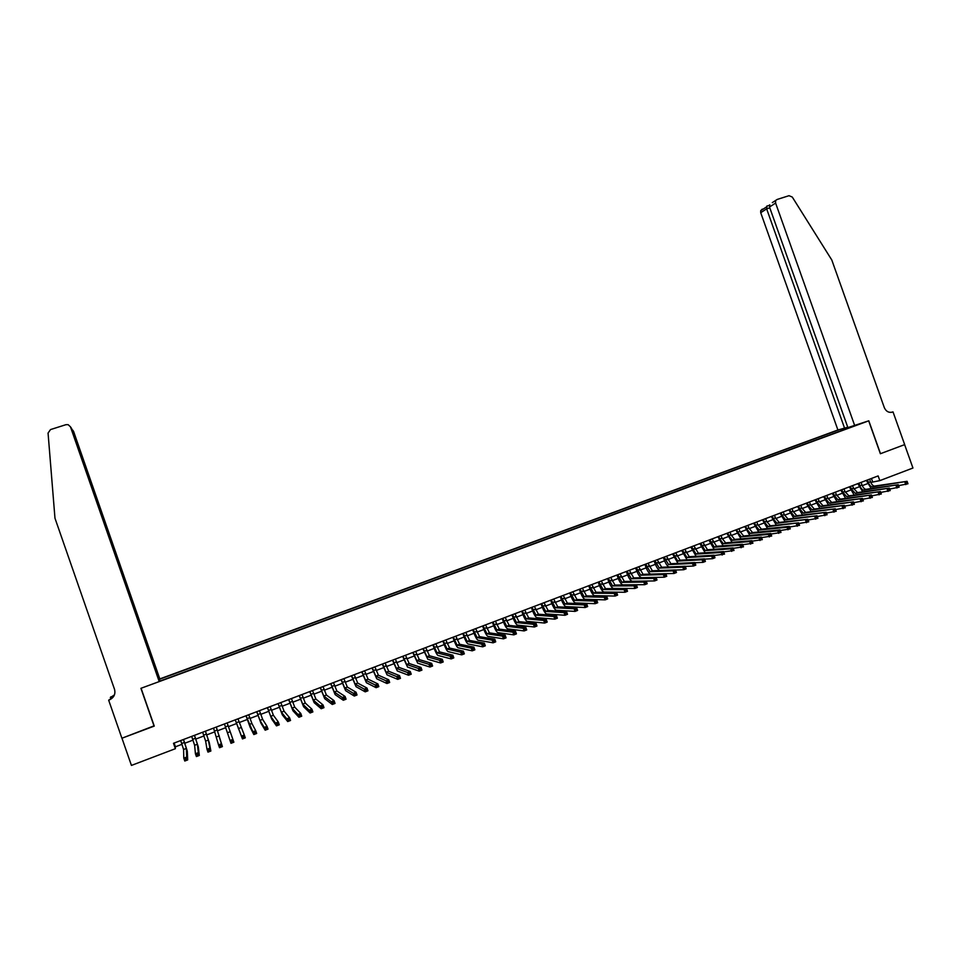<?xml version="1.0" encoding="UTF-8"?>
<svg xmlns="http://www.w3.org/2000/svg" width="961" height="961" viewBox="0 0 961 961"><rect width="100%" height="100%" fill="white"/><g stroke="black" fill="none" stroke-linecap="round" stroke-linejoin="round"><path stroke-width="1.44" d="M847.758 427.225L837.908 429.987L159.802 678.91L73.577 431.405L72.075 429.675M870.774 482.434L879.82 480.632L878.15 475.923L173.485 743.297L175.37 748.703L175.419 746.805L181.989 744.307M175.37 748.703L131.429 765.424L121.963 738.216L154.265 726.096L141.087 688.256L868.672 420.846L880.372 453.736L904.625 444.631L912.95 468.019L879.82 480.632M159.274 681.301L852.996 426.372M839.65 429.567L159.742 679.187M184.824 743.225L192.993 740.126M195.792 739.057L203.948 735.958M206.723 734.901L214.856 731.814M217.594 730.768L225.727 727.681M228.442 726.648L236.538 723.561M239.253 722.528L247.301 719.477M250.028 718.432L258.029 715.392M260.767 714.359L268.708 711.332M271.458 710.287L279.351 707.284M282.102 706.239L289.946 703.26M292.709 702.203L300.505 699.248M303.28 698.191L311.028 695.247M313.815 694.19L321.503 691.259M324.301 690.202L331.941 687.295M334.752 686.226L342.344 683.343M345.155 682.274L352.699 679.403M355.522 678.322L363.018 675.475M365.853 674.406L373.3 671.571M376.147 670.49L383.547 667.679M386.394 666.586L393.746 663.799M396.605 662.706L403.908 659.931M406.779 658.838L414.035 656.087M416.918 654.982L424.125 652.243M427.008 651.15L434.18 648.423M437.075 647.318L444.186 644.615M447.093 643.51L454.169 640.819M457.076 639.714L464.103 637.047M467.022 635.93L474.001 633.287M476.932 632.17L483.876 629.527M486.807 628.41L493.702 625.791M496.645 624.674L503.492 622.067M506.447 620.95L513.246 618.355M516.213 617.238L522.964 614.668M525.943 613.538L532.658 610.98M535.637 609.851L542.304 607.316M545.283 606.175L551.914 603.664M554.905 602.523L561.5 600.012M564.491 598.871L571.038 596.385M574.053 595.243L580.552 592.769M583.567 591.628L590.018 589.177M593.045 588.024L599.46 585.585M602.499 584.432L608.866 582.006M611.905 580.852L618.235 578.45M621.287 577.285L627.581 574.894M630.632 573.729L636.879 571.351M639.942 570.197L646.152 567.831M649.216 566.666L655.39 564.323M658.465 563.146L664.592 560.816M667.679 559.65L673.769 557.332M676.856 556.155L682.911 553.86M685.998 552.683L692.016 550.401M695.115 549.212L701.086 546.941M704.197 545.764L710.131 543.506M713.242 542.328L719.14 540.082M722.264 538.893L728.114 536.67M731.237 535.481L737.063 533.271M740.198 532.082L745.976 529.883M749.112 528.682L754.853 526.496M758.001 525.307L763.707 523.132M766.866 521.943L772.536 519.781M775.695 518.58L781.317 516.441M784.488 515.24L790.086 513.114M793.245 511.901L798.807 509.786M801.991 508.585L807.504 506.483M810.688 505.27L816.177 503.192M819.361 501.978L824.814 499.9M828.01 498.687L833.427 496.633M836.623 495.42L842.004 493.365M845.199 492.152L850.545 490.122M853.764 488.897L859.074 486.879M862.281 485.653L867.555 483.659M871.447 478.47L872.6 481.737M174.121 743.057L175.419 746.805M844.779 429.387L843.962 428.534M841.235 430.696L840.743 429.303M867.471 479.971L868.384 482.53C869.525 485.341 870.87 486.783 872.42 486.879L907.1 481.317L907.977 483.779L898.583 485.641M869.597 479.167L870.498 481.725C871.639 484.524 872.996 485.978 874.546 486.074L907.1 481.317L906.86 483.527L907.737 483.191L907.388 482.206M871.195 488.584L866.366 480.392M906.86 483.527L905.767 484.62L904.89 482.158L906.499 482.542M854.822 425.927L775.611 203.071L769.509 207.011L847.89 427.597L868.804 420.798L880.492 453.688L904.673 444.619L893.021 411.897L890.967 412.401M772.308 202.615L777.209 199.432L789.005 195.696L792.272 197.041L831.794 259.999L884.336 407.68C886.102 411.512 888.853 412.978 892.565 412.065L893.021 411.897M844.647 428.366L766.65 208.861L760.716 212.693L760.692 210.711L762.277 209.138M837.908 429.987L760.716 212.693M775.587 201.041L775.611 203.071M767.01 206.05L766.65 208.861L769.797 207.852M769.773 204.813L769.509 207.011M159.31 680.076L71.414 428.222M159.574 679.98L159.802 678.91M154.096 726.156L140.919 688.316L159.214 681.589L70.465 426.828L68.123 424.654L65.961 424.678L50.513 429.579L48.062 433.075L54.969 518.195L114.551 689.433C115.68 694.214 113.927 697.71 109.278 699.944L108.665 700.173L121.903 738.24L154.156 725.807M110.779 698.887L110.707 696.941L113.83 696.148M108.665 700.173L110.875 698.851M159.214 681.589L70.465 426.828M113.722 696.305L110.311 697.554M72.628 430.011L73.577 431.405M113.903 696.028L109.278 699.944M114.455 694.851L111.02 697.181M70.754 427.249L71.739 428.714M858.966 483.203L859.879 485.761C861.02 488.572 862.365 490.026 863.891 490.134L898.247 484.704L899.124 487.167L889.682 489.029M861.092 482.386L862.005 484.957C863.146 487.768 864.492 489.221 866.029 489.317L898.247 484.704L897.982 486.927L898.871 486.59L898.523 485.605M862.714 491.84L857.873 483.611M897.982 486.927L896.901 488.02L896.024 485.557L897.634 485.942M850.437 486.434L851.35 489.005L855.338 493.389L889.357 488.104L890.234 490.578L880.744 492.416M852.563 485.629L853.476 488.2L857.488 492.573L889.357 488.104L889.081 490.338L889.97 490.002L889.622 489.005M854.209 495.119L849.356 486.843M889.081 490.338L888 491.431L887.123 488.957L888.733 489.353M841.872 489.69L842.785 492.26L846.761 496.669L880.432 491.527L881.309 494.002L871.783 495.828M844.01 488.873L844.923 491.443L848.899 495.852L880.432 491.527L880.144 493.762L881.045 493.425L880.684 492.428M845.668 498.411L840.803 490.086M880.144 493.762L879.075 494.855L878.198 492.38L879.795 492.777M833.271 492.945L834.196 495.528L838.136 499.948L871.471 494.951L872.36 497.438L862.786 499.24M835.421 492.128L836.346 494.711L840.298 499.131L871.471 494.951L871.183 497.209L872.071 496.861L871.723 495.864M837.103 501.714L832.226 493.341M838.172 499.948L840.322 499.131M871.183 497.209L870.113 498.291L869.224 495.804L870.822 496.212M824.658 496.212L825.571 498.807L829.499 503.252L862.485 498.387L863.362 500.873L853.752 502.675M826.808 495.395L827.733 497.978L831.661 502.423L862.485 498.387L862.173 500.657L863.074 500.309L862.726 499.312M828.514 505.018L823.613 496.609M862.173 500.657L861.116 501.738L860.227 499.252L861.825 499.66M815.997 499.504L816.922 502.086L820.826 506.555L853.464 501.846L854.353 504.333L844.695 506.111M818.171 498.675L819.084 501.27L822.988 505.726L853.464 501.846L853.14 504.117L854.053 503.768L853.692 502.771M819.889 508.345L814.976 499.888M853.14 504.117L852.083 505.198L851.206 502.711L852.791 503.12M807.312 502.795L808.237 505.39L812.117 509.871L844.407 505.306L845.296 507.804L835.589 509.558M809.486 501.966L810.411 504.561L814.291 509.042L844.407 505.306L844.07 507.588L844.983 507.24L844.635 506.243M811.24 511.684L806.303 503.18M844.07 507.588L843.025 508.681L842.136 506.183L843.722 506.591M798.603 506.099L799.528 508.705L803.384 513.198L835.325 508.789L836.202 511.288L826.46 513.03M800.789 505.27L801.702 507.876L805.57 512.369L835.325 508.789L834.977 511.072L835.89 510.723L835.529 509.726M802.555 515.036L797.606 506.483M834.977 511.072L833.932 512.165L833.043 509.666L834.616 510.075M789.858 509.414L790.783 512.021L794.615 516.55L826.196 512.285L827.085 514.784L817.294 516.501M792.044 508.585L792.969 511.192L796.813 515.709L826.196 512.285L825.847 514.579L826.76 514.231L826.4 513.222M793.846 518.399L788.873 509.798M825.847 514.579L824.802 515.661L823.913 513.15L825.487 513.57M781.089 512.754L782.014 515.36L785.822 519.901L817.042 515.781L817.931 518.291L808.093 519.985M783.287 511.913L784.212 514.519L788.02 519.06L817.042 515.781L816.67 518.087L817.595 517.739L817.234 516.73M785.113 521.775L780.116 513.114M816.67 518.087L815.637 519.18L814.748 516.658L816.321 517.09M772.284 516.093L773.209 518.7L776.993 523.264L807.853 519.3L808.742 521.823L798.867 523.493M774.482 515.252L775.407 517.871L779.203 522.424L807.853 519.3L807.468 521.619L808.393 521.258L808.033 520.261M776.344 525.174L771.323 516.453M807.468 521.619L806.447 522.7L805.546 520.189L807.12 520.61M763.442 519.445L764.367 522.063L768.127 526.64L798.627 522.832L799.528 525.355L789.594 527M765.653 518.604L766.578 521.222L770.35 525.799L798.627 522.832L798.243 525.162L799.168 524.802L798.807 523.793M767.539 528.574L762.505 519.805M798.243 525.162L797.21 526.244L796.321 523.721L797.882 524.141M754.577 522.808L755.502 525.427L759.238 530.028L787.059 527.265L789.377 526.376L790.266 528.898L780.296 530.52M756.8 521.967L757.724 524.586L761.46 529.187L789.377 526.376L788.969 528.706L789.894 528.358L789.534 527.337M758.709 531.986L753.652 523.156M788.969 528.706L787.948 529.787L787.059 527.265L788.609 527.697M745.676 526.184L746.613 528.814L750.313 533.427L777.749 530.82L780.08 529.931L780.981 532.466L770.95 534.052M747.91 525.343L748.835 527.961L752.547 532.586L780.08 529.931L779.659 532.274L780.596 531.913L780.236 530.904M749.856 535.421L744.763 526.532M779.659 532.274L778.65 533.355L777.749 530.82L779.299 531.265M736.751 529.571L737.676 532.202L741.363 536.851L768.416 534.4L770.758 533.499L771.659 536.034L761.58 537.595M738.985 528.73L739.91 531.349L743.598 535.998L770.758 533.499L770.326 535.854L771.263 535.493L770.902 534.484M740.967 538.869L735.85 529.919M770.326 535.854L769.317 536.935L768.416 534.4L769.965 534.845M727.789 532.971L728.714 535.613L732.378 540.274L759.046 537.98L761.4 537.091L762.301 539.626L752.175 541.163M730.036 532.118L730.961 534.76L734.624 539.409L761.4 537.091L760.956 539.445L761.893 539.085L761.532 538.064M732.054 542.316L726.9 533.307M760.956 539.445L759.947 540.526L759.046 537.98L760.595 538.424M718.792 536.382L719.729 539.025L723.357 543.71L749.652 541.584L752.007 540.683L752.907 543.229L742.721 544.731M721.038 535.529L721.975 538.172L725.615 542.845L752.007 540.683L751.538 543.049L752.487 542.689L752.127 541.668M723.116 545.788L717.915 536.718M751.538 543.049L750.553 544.13L749.652 541.584L751.178 542.028M709.771 539.806L714.311 547.157L740.21 545.199L742.565 544.298L743.478 546.845L733.243 548.311M712.029 538.953L716.57 546.292L742.565 544.298L742.096 546.677L743.045 546.304L742.685 545.283M714.143 549.284L708.906 540.142M742.096 546.677L741.111 547.746L740.21 545.199L741.736 545.656M700.713 543.253L705.23 550.617L730.732 548.827L733.099 547.914L734.012 550.473L723.729 551.902M702.971 542.388L707.5 549.752L733.099 547.914L732.618 550.305L733.567 549.944L733.207 548.923M705.146 552.779L699.86 543.566M732.618 550.305L731.633 551.386L730.732 548.827L732.258 549.284M691.62 546.701L696.112 554.101L721.218 552.467L723.597 551.554L724.51 554.113L714.167 555.506M693.89 545.836L698.395 553.224L723.597 551.554L723.104 553.956L724.053 553.584L723.693 552.563M696.112 556.299L690.791 547.013M723.104 553.956L722.131 555.026L721.218 552.467L722.744 552.923M682.502 550.16L686.959 557.584L711.681 556.119L714.071 555.206L714.972 557.764L712.582 558.689L704.581 559.122M684.785 549.296L689.253 556.707L714.071 555.206L713.555 557.608L714.503 557.248L714.143 556.215M687.055 559.831L681.685 550.473M713.555 557.608L712.582 558.689L711.681 556.119L713.194 556.587M673.337 553.632L677.781 561.08L702.095 559.782L704.497 558.87L705.398 561.44L703.008 562.353L694.947 562.75M675.631 552.767L680.076 560.203L704.497 558.87L703.969 561.284L704.93 560.912L704.557 559.891M677.985 563.374L672.544 553.932M703.969 561.284L703.008 562.353L702.095 559.782L703.596 560.251M664.159 557.116L668.568 564.6L692.473 563.47L694.887 562.545L695.788 565.116L693.386 566.041L685.289 566.389M666.453 556.251L670.874 563.723L694.887 562.545L694.347 564.972L695.308 564.6L694.935 563.578M668.892 566.93C667.21 565.981 665.661 563.614 664.219 559.843L663.366 557.416M694.347 564.972L693.386 566.041L692.473 563.47L693.974 563.939M654.934 560.623L659.318 568.119L682.815 567.17L685.241 566.245L686.142 568.816L683.727 569.741L675.583 570.029M657.24 559.746L661.636 567.242L685.241 566.245L684.676 568.672L685.649 568.299L685.289 567.266M659.775 570.51C658.105 569.657 656.507 567.266 655.018 563.338L654.165 560.912M684.676 568.672L683.727 569.741L682.815 567.17L684.316 567.639M645.672 564.131L650.044 571.663L673.132 570.87L675.559 569.945L676.472 572.528L674.045 573.465L665.841 573.693M647.99 563.254L652.363 570.774L675.559 569.945L674.982 572.396L675.955 572.023L675.595 570.978M650.693 574.101C649.011 573.417 647.366 571.002 645.78 566.846L644.927 564.419M674.982 572.396L674.045 573.465L673.132 570.87L674.622 571.351M636.386 567.651L640.723 575.207L663.402 574.594L665.841 573.669L666.754 576.252L664.315 577.189L641.6 577.681C639.918 577.237 638.224 574.798 636.506 570.366L635.653 567.939M638.717 566.774L643.053 574.318L665.841 573.669L665.865 574.714L664.88 575.086L665.252 576.12L666.225 575.747L665.865 574.714M665.252 576.12L664.315 577.189L663.402 574.594L664.88 575.086M627.065 571.194L631.377 578.774L653.636 578.342L656.075 577.405L657 580L654.549 580.937L632.254 581.249C630.596 580.792 628.914 578.342 627.209 573.909L626.344 571.459M629.407 570.305L633.719 577.885L656.075 577.405L656.099 578.45L655.114 578.822L655.486 579.867L656.459 579.495L656.099 578.45M655.486 579.867L654.549 580.937L653.636 578.342L655.114 578.822M617.719 574.738L621.995 582.354L643.834 582.09L646.285 581.153L647.197 583.747L644.747 584.684L622.872 584.829C621.25 584.36 619.581 581.898 617.863 577.453L617.01 575.014M620.049 573.849L624.35 581.453L646.285 581.153L645.312 582.582L645.672 583.627L646.657 583.243L646.285 582.21M645.672 583.627L644.747 584.684L643.834 582.09L645.312 582.582M608.325 578.306L612.577 585.946L633.996 585.862L636.458 584.913L637.371 587.519L634.909 588.456L613.454 588.42C611.857 587.94 610.211 585.477 608.493 581.009L607.628 578.57M610.679 577.405L614.944 585.045L636.458 584.913L635.461 586.354L635.834 587.399L636.819 587.015L636.446 585.982M635.834 587.399L634.909 588.456L633.996 585.862L635.461 586.354M598.895 581.873L603.136 589.549L624.109 589.634L626.584 588.697L627.509 591.303L625.034 592.252L604.001 592.036C602.439 591.544 600.805 589.057 599.087 584.588L598.222 582.138M601.262 580.985L605.502 588.637L626.584 588.697L626.572 589.766L625.575 590.138L625.947 591.183L626.932 590.799L626.572 589.766M625.947 591.183L625.034 592.252L624.109 589.634L625.575 590.138M589.441 585.465L593.646 593.165L614.199 593.43L616.686 592.481L617.599 595.099L615.124 596.048L594.523 595.652C592.985 595.147 591.363 592.649 589.646 588.18L588.781 585.717M591.808 584.564L596.024 592.252L616.686 592.481L615.653 593.934L616.025 594.991L617.022 594.607L616.65 593.562M616.025 594.991L615.124 596.048L614.199 593.43L615.653 593.934M579.951 589.069L584.132 596.793L604.241 597.249L606.739 596.288L607.664 598.907L605.166 599.868L585.009 599.28C583.495 598.763 581.885 596.264 580.18 591.772L579.303 589.309M582.33 588.168L586.51 595.88L606.739 596.288L605.694 597.754L606.067 598.799L607.064 598.415L606.691 597.37M606.067 598.799L605.166 599.868L604.241 597.249L605.694 597.754M607.064 598.415L607.664 598.907M570.426 592.685L574.57 600.433L594.246 601.069L596.757 600.108L597.682 602.739L595.183 603.688L575.447 602.931C573.969 602.403 572.372 599.88 570.666 595.388L569.801 592.925M572.804 591.784L576.96 599.52L596.757 600.108L595.7 601.586L596.072 602.631L597.069 602.247L596.697 601.202M596.072 602.631L595.183 603.688L594.246 601.069L595.7 601.586M597.069 602.247L597.682 602.739M560.864 596.313L564.984 604.085L584.216 604.913L586.727 603.952L587.664 606.571L585.153 607.544L565.861 606.595C564.407 606.043 562.834 603.52 561.128 599.015L560.251 596.541M563.254 595.4L567.386 603.172L586.727 603.952L585.657 605.43L586.03 606.475L587.039 606.091L586.666 605.046M586.03 606.475L585.153 607.544L584.216 604.913L585.657 605.43M587.039 606.091L587.664 606.571M551.266 599.952L555.362 607.76L574.149 608.757L576.672 607.796L577.597 610.427L575.074 611.4L556.239 610.271C554.821 609.706 553.248 607.172 551.542 602.655L550.677 600.181M553.668 599.039L557.764 606.835L576.672 607.796L575.591 609.286L575.963 610.343L576.972 609.959L576.6 608.902M575.963 610.343L575.074 611.4L574.149 608.757L575.591 609.286M576.972 609.959L577.597 610.427M541.632 603.604L545.692 611.436L564.047 612.637L566.57 611.664L567.507 614.307L564.972 615.268L546.581 613.959C545.187 613.382 543.638 610.836 541.932 606.307L541.055 603.832M544.046 602.691L548.118 610.523L566.57 611.664L565.476 613.154L565.849 614.211L566.858 613.827L566.485 612.77M565.849 614.211L564.972 615.268L564.047 612.637L565.476 613.154M566.858 613.827L567.507 614.307M531.962 607.28L535.998 615.136L553.896 616.518L556.431 615.545L557.368 618.187L554.833 619.16L536.887 617.659C535.517 617.07 533.992 614.511 532.286 609.971L531.409 607.484M534.388 606.355L538.424 614.211L556.431 615.545L555.314 617.046L555.686 618.103L556.707 617.719L556.335 616.662M555.686 618.103L554.833 619.16L553.896 616.518L555.314 617.046M556.707 617.719L557.368 618.187M522.267 610.956L526.268 618.848L543.71 620.422L546.256 619.437L547.193 622.091L544.647 623.064L527.157 621.371C525.823 620.77 524.298 618.199 522.592 613.659L521.715 611.16M524.694 610.031L528.706 617.923L546.256 619.437L545.127 620.95L545.5 622.019L546.521 621.623L546.148 620.566M545.5 622.019L544.647 623.064L543.71 620.422L545.127 620.95M546.521 621.623L547.193 622.091M512.525 614.656L516.501 622.572L533.487 624.326L536.046 623.353L536.971 626.007L534.412 626.992L517.39 625.094C516.081 624.482 514.579 621.899 512.874 617.346L511.997 614.848M514.964 613.731L518.952 621.635L536.046 623.353L534.893 624.866L535.265 625.935L536.286 625.539L535.914 624.482M535.265 625.935L534.412 626.992L533.487 624.326L534.893 624.866M536.286 625.539L536.971 626.007M502.747 618.367L506.699 626.308L523.216 628.266L525.787 627.281L526.724 629.935L524.153 630.921L507.588 628.842C506.315 628.218 504.825 625.623 503.12 621.058L502.243 618.56M505.198 617.43L509.15 625.371L525.787 627.281L524.622 628.806L524.994 629.875L526.027 629.479L525.643 628.41M524.994 629.875L524.153 630.921L523.216 628.266L524.622 628.806M526.027 629.479L526.724 629.935M492.945 622.079L496.861 630.056L512.91 632.206L515.492 631.221L516.429 633.888L513.847 634.873L497.75 632.602C496.501 631.954 495.035 629.347 493.329 624.77L492.44 622.272M495.395 621.154L499.324 629.119L515.492 631.221L514.303 632.758L514.676 633.828L515.709 633.431L515.336 632.362M514.676 633.828L513.847 634.873L512.91 632.206L514.303 632.758M515.709 633.431L516.429 633.888M483.095 625.815L486.975 633.828L502.555 636.17L505.15 635.173L506.087 637.852L503.504 638.837L487.876 636.362C486.662 635.714 485.197 633.095 483.503 628.506L482.614 626.007M485.557 624.89L489.449 632.879L505.15 635.173L503.948 636.723L504.333 637.792L505.366 637.395L504.993 636.326M504.333 637.792L503.504 638.837L502.555 636.17L503.948 636.723M505.366 637.395L506.087 637.852M473.208 629.575L477.076 637.611L492.176 640.146L494.771 639.149L495.72 641.828L493.113 642.825L477.953 640.158C476.776 639.485 475.335 636.855 473.629 632.254L472.752 629.743M475.683 628.638L479.551 636.662L494.771 639.149L493.558 640.699L493.93 641.78L494.975 641.371L494.603 640.302M493.93 641.78L493.113 642.825L492.176 640.146L493.558 640.699M494.975 641.371L495.72 641.828M463.286 633.335L467.118 641.395L481.749 644.134L484.356 643.137L485.293 645.816L482.686 646.825L468.007 643.954C466.866 643.269 465.436 640.627 463.731 636.026L462.842 633.503M465.773 632.398L469.605 640.446L484.356 643.137L483.119 644.699L483.503 645.768L484.548 645.372L484.164 644.302M483.503 645.768L482.686 646.825L481.749 644.134L483.119 644.699M484.548 645.372L485.293 645.816M453.328 637.119L457.124 645.203L471.274 648.146L473.893 647.137L474.842 649.828L472.223 650.837L458.025 647.762C456.907 647.065 455.49 644.411 453.796 639.798L452.907 637.275M455.826 636.17L459.622 644.254L473.893 647.137L472.644 648.711L473.028 649.792L474.073 649.384L473.701 648.315M473.028 649.792L472.223 650.837L471.274 648.146L472.644 648.711M474.073 649.384L474.842 649.828M443.333 640.903L447.105 649.035L460.763 652.171L463.394 651.162L464.343 653.852L461.712 654.861L447.994 651.594C446.913 650.885 445.52 648.219 443.814 643.594L442.925 641.059M445.832 639.954L449.604 648.074L463.394 651.162L462.133 652.735L462.505 653.816L463.562 653.42L463.178 652.339M462.505 653.816L461.712 654.861L460.763 652.171L462.133 652.735M463.562 653.42L464.343 653.852M433.303 644.711L437.039 652.867L450.204 656.207L452.847 655.198L453.796 657.889L451.153 658.91L437.928 655.438C436.883 654.705 435.501 652.026 433.807 647.39L432.918 644.855M435.813 643.762L439.549 651.906L452.847 655.198L451.574 656.783L451.946 657.865L453.003 657.456L452.631 656.375M451.946 657.865L451.153 658.91L450.204 656.207L451.574 656.783M453.003 657.456L453.796 657.889M423.224 648.531L426.936 656.723L439.621 660.267L442.264 659.246L443.213 661.949L440.57 662.97L427.837 659.294L422.864 648.675M425.747 647.582L429.459 655.75L442.264 659.246L440.967 660.844L441.351 661.925L442.408 661.516L442.024 660.435M441.351 661.925L440.57 662.97L439.621 660.267L440.967 660.844M442.408 661.516L443.213 661.949M413.122 652.375L416.786 660.579L428.978 664.339L431.645 663.318L432.594 666.021L429.927 667.042L417.699 663.162L412.774 652.507M415.657 651.414L419.332 659.618L431.645 663.318L430.324 664.916L430.708 666.009L431.765 665.601L431.393 664.507M430.708 666.009L429.927 667.042L428.978 664.339L430.324 664.916M431.765 665.601L432.594 666.021M402.971 656.219L406.623 664.471L418.299 668.424L420.978 667.402L421.927 670.117L419.248 671.138L407.524 667.054L402.647 656.351M405.518 655.258L409.17 663.498L420.978 667.402L419.633 669.012L420.017 670.105L421.086 669.697L420.702 668.604M420.017 670.105L419.248 671.138L418.299 668.424L419.633 669.012M421.086 669.697L421.927 670.117M392.785 660.087L396.4 668.363L407.584 672.532L410.263 671.499L411.212 674.214L408.533 675.247L397.301 670.946L392.472 660.207M395.343 659.114L398.959 667.39L410.263 671.499L408.905 673.12L409.29 674.214L410.371 673.805L409.987 672.712M409.29 674.214L408.533 675.247L407.584 672.532L408.905 673.12M410.371 673.805L411.212 674.214M382.562 663.967L386.142 672.268L396.809 676.652L399.512 675.619L400.461 678.346L397.77 679.379L387.043 674.862L382.274 664.075M385.121 662.994L388.712 671.295L399.512 675.619L398.142 677.253L398.515 678.346L399.596 677.925L399.211 676.832M398.515 678.346L397.77 679.379L396.809 676.652L398.142 677.253M399.596 677.925L400.461 678.346M372.303 667.859L375.847 676.196L386.01 680.784L388.712 679.751L389.673 682.478L386.959 683.511L376.748 678.79L372.027 667.967M374.874 666.886L378.418 675.211L388.712 679.751L387.319 681.385L387.703 682.49L388.785 682.07L388.4 680.977M387.703 682.49L386.959 683.511L386.01 680.784L387.319 681.385M388.785 682.07L389.673 682.478M361.997 671.763L365.504 680.136L375.15 684.941L377.877 683.896L378.826 686.635L376.111 687.68L366.417 682.73L361.744 671.859M364.579 670.79L368.099 679.151L377.877 683.896L376.46 685.553L376.844 686.647L377.937 686.226L377.553 685.133M376.844 686.647L376.111 687.68L375.15 684.941L376.46 685.553M377.937 686.226L378.826 686.635M351.666 675.691L355.138 684.088L364.255 689.109L366.994 688.064L367.943 690.803L365.216 691.848L356.05 686.695L351.426 675.787M354.249 674.706L357.732 683.091L366.994 688.064L365.564 689.722L365.949 690.827L367.042 690.406L366.658 689.301M365.949 690.827L365.216 691.848L364.255 689.109L365.564 689.722M367.042 690.406L367.943 690.803M341.287 679.631L344.735 688.064L353.324 693.289L356.063 692.244L357.024 694.995L354.285 696.04L345.636 690.671L341.059 679.715M343.882 678.646L347.329 687.067L356.063 692.244L354.621 693.914L355.005 695.019L356.099 694.599L355.714 693.494M355.005 695.019L354.285 696.04L353.324 693.289L354.621 693.914M356.099 694.599L357.024 694.995M330.86 683.583L334.272 692.04L342.344 697.494L345.083 696.449L346.056 699.2L343.305 700.257L335.185 694.659L330.668 683.655M333.467 682.598L336.891 691.043L345.083 696.449L343.63 698.13L344.014 699.224L345.107 698.803L344.723 697.71M344.014 699.224L343.305 700.257L342.344 697.494L343.63 698.13M345.107 698.803L346.056 699.2M320.397 687.547L323.773 696.04L331.317 701.722L334.068 700.665L335.041 703.428L332.278 704.485L324.698 698.671L320.229 687.62M323.016 686.562L326.404 695.043L334.068 700.665L332.59 702.347L332.974 703.452L334.08 703.032L333.695 701.926M332.974 703.452L332.278 704.485L331.317 701.722L332.59 702.347M334.08 703.032L335.041 703.428M309.898 691.536L313.238 700.052L320.241 705.963L323.016 704.893L323.977 707.668L321.202 708.725L314.163 702.695L309.742 691.596M312.529 690.539L315.881 699.055L323.016 704.893L321.515 706.599L321.899 707.704L323.004 707.284L322.62 706.167M321.899 707.704L321.202 708.725L320.241 705.963L321.515 706.599M323.004 707.284L323.977 707.668M299.364 695.536L302.667 704.089L309.118 710.215L311.905 709.146L312.878 711.921L310.091 712.99L303.592 706.731L299.219 695.584M302.006 694.539L305.31 703.08L311.905 709.146L310.391 710.852L310.775 711.969L311.893 711.536L311.508 710.431M310.775 711.969L310.091 712.99L309.118 710.215L310.391 710.852M311.893 711.536L312.878 711.921M288.781 699.548L292.048 708.137L297.958 714.491L300.757 713.422L301.73 716.197L298.931 717.266L292.973 710.78L288.66 699.596M291.435 698.551L294.715 707.128L300.757 713.422L299.219 715.14L299.604 716.245L300.721 715.813L300.337 714.708M299.604 716.245L298.931 717.266L297.958 714.491L299.219 715.14M300.721 715.813L301.73 716.197M278.161 703.584L281.393 712.209L286.75 718.78L289.561 717.699L290.534 720.486L287.723 721.555L282.318 714.852L278.065 703.62M280.816 702.575L284.06 711.188L289.561 717.699L288 719.429L288.396 720.546L289.513 720.113L289.129 718.996M288.396 720.546L287.723 721.555L286.75 718.78L288 719.429M289.513 720.113L290.534 720.486M267.494 707.632L270.702 716.281L275.495 723.08L278.318 722.011L279.291 724.798L276.48 725.879L271.627 718.936L267.422 707.656M270.173 706.611L273.38 715.26L278.318 722.011L276.744 723.741L277.128 724.858L278.258 724.426L277.873 723.309M277.128 724.858L276.48 725.879L275.495 723.08L276.744 723.741M278.258 724.426L279.291 724.798M256.791 711.693L259.95 720.378L264.203 727.405L267.026 726.324L268.011 729.123L265.176 730.204L260.887 723.032L256.731 711.705M259.47 710.672L262.641 719.345L267.026 726.324L265.44 728.078L265.825 729.195L266.954 728.762L266.569 727.645M265.825 729.195L265.176 730.204L264.203 727.405L265.44 728.078M266.954 728.762L268.011 729.123M246.052 715.765L252.851 731.753L255.698 730.66L256.671 733.471L253.836 734.552L250.1 727.153L246.016 715.777M248.743 714.744L251.878 723.465L255.698 730.66L254.076 732.426L254.473 733.543L255.614 733.111L255.218 731.982M254.473 733.543L253.836 734.552L252.851 731.753L254.076 732.426M255.614 733.111L256.671 733.471M235.265 719.861L241.463 736.114L244.31 735.021L245.295 737.832L242.448 738.925L235.241 719.861M237.968 718.828L244.31 735.021L242.677 736.787L243.073 737.916L244.214 737.471L243.818 736.354M243.073 737.916L242.448 738.925L241.463 736.114L242.677 736.787M244.214 737.471L245.295 737.832M224.43 723.969L230.027 740.499L232.886 739.393L233.871 742.204L231 743.309L230.027 740.499L231.625 742.3L232.778 741.856L232.382 740.739L231.229 741.171M227.144 722.936L232.886 739.393L232.382 740.739M227.493 732.75L230.208 731.717L227.481 732.75M231 743.309L231.625 742.3M232.778 741.856L233.871 742.204M213.558 728.09L218.531 744.895L221.414 743.79L222.399 746.601L216.309 727.057L221.414 743.79L219.733 745.58L220.129 746.709L221.282 746.265L220.886 745.135M221.282 746.265L222.399 746.601L219.516 747.706L218.531 744.895L219.733 745.58M219.516 747.706L220.129 746.709M202.651 732.234L205.63 741.087L206.999 749.304L209.894 748.199L210.879 751.022L209.306 742.721L205.426 731.177M205.378 731.201L208.369 740.042L209.894 748.199L208.201 750L208.585 751.13L209.75 750.685L209.354 749.556M209.75 750.685L210.879 751.022L207.984 752.127L206.999 749.304L208.201 750M207.984 752.127L208.585 751.13M191.695 736.39L194.627 745.28L195.419 753.736L198.326 752.631L199.311 755.454L198.314 746.913L194.494 735.321M194.434 735.345L197.389 744.234L198.326 752.631L196.609 754.433L197.005 755.574L198.158 755.118L197.762 753.989M198.158 755.118L199.311 755.454L196.404 756.571L195.419 753.736L196.609 754.433M196.404 756.571L197.005 755.574M180.692 740.571L183.587 749.484L183.791 758.193L186.698 757.076L187.695 759.911L187.299 751.118L183.527 739.49M183.443 739.526L186.362 748.427L186.698 757.076L184.968 758.89L185.365 760.031L186.53 759.586L186.134 758.445M186.53 759.586L187.695 759.911L184.776 761.028L183.791 758.193L184.968 758.89M184.776 761.028L185.365 760.031M870.498 481.725L868.384 482.53M872.42 486.879L874.546 486.074L872.444 486.879M891.352 412.365L892.565 412.065M862.005 484.957L859.879 485.761M863.891 490.134L866.029 489.317L863.915 490.134M853.476 488.2L851.35 489.005M857.5 492.573L855.362 493.389L857.488 492.573M844.923 491.443L842.785 492.26M836.346 494.711L834.196 495.528M827.733 497.978L825.571 498.807M831.685 502.423L829.523 503.24L831.661 502.423M819.084 501.27L816.922 502.086M823.012 505.726L820.838 506.555L822.988 505.726M810.411 504.561L808.237 505.39M814.315 509.042L812.141 509.871M801.702 507.876L799.528 508.705M805.594 512.369L803.408 513.198L805.57 512.369M792.969 511.192L790.783 512.021M796.825 515.709L794.639 516.538L796.813 515.709M784.212 514.519L782.014 515.36M785.822 519.901L788.02 519.06L785.834 519.901M775.407 517.871L773.209 518.7M776.993 523.264L779.203 522.424L777.005 523.264M766.578 521.222L764.367 522.063M770.362 525.799L768.151 526.64L770.35 525.799M757.724 524.586L755.502 525.427M761.484 529.187L759.262 530.028L761.46 529.187M748.835 527.961L746.613 528.814M752.571 532.574L750.337 533.427M739.91 531.349L737.676 532.202M730.961 534.76L728.714 535.613M734.648 539.409L732.39 540.274L734.624 539.409M721.975 538.172L719.729 539.025M723.357 543.71L725.615 542.845L723.381 543.71M712.966 541.596L710.708 542.46M716.594 546.292L714.323 547.157L716.57 546.292M703.908 545.031L701.65 545.896M707.512 549.752L705.242 550.617L707.5 549.752M694.839 548.491L692.557 549.356M698.407 553.224L696.124 554.101L698.395 553.224M685.722 551.95L683.439 552.815M686.959 557.584L689.253 556.707L686.983 557.584M676.58 555.422L674.286 556.299M680.1 560.203L677.793 561.08L680.076 560.203M667.39 558.918L665.096 559.782M670.886 563.723L668.58 564.6L670.874 563.723M658.189 562.413L655.882 563.29M659.318 568.119L661.636 567.242L659.342 568.119M648.939 565.933L646.621 566.81M652.375 570.774L650.056 571.663L652.363 570.774M639.666 569.453L637.335 570.341M643.077 574.318L640.747 575.207L643.053 574.318M630.356 572.996L628.013 573.885M633.731 577.885L631.389 578.774L633.719 577.885M621.01 576.54L618.668 577.429M624.362 581.453L622.007 582.354L624.35 581.453M611.628 580.108L609.274 580.997M614.956 585.045L612.601 585.946L614.944 585.045M602.211 583.687L599.856 584.576M605.514 588.637L603.148 589.549L605.502 588.637M592.769 587.279L590.402 588.18M596.036 592.252L593.658 593.165L596.024 592.252M583.279 590.883L580.912 591.784M584.132 596.793L586.51 595.88L584.144 596.793M573.765 594.499L571.387 595.4M576.972 599.52L574.582 600.433L576.96 599.52M564.215 598.126L561.825 599.039M567.398 603.172L564.996 604.085L567.386 603.172M554.629 601.766L552.227 602.679M557.776 606.835L555.374 607.76M545.007 605.43L542.593 606.343M545.692 611.436L548.118 610.523L545.716 611.436M535.349 609.094L532.935 610.019M538.436 614.211L536.01 615.136L538.424 614.211M525.655 612.782L523.228 613.707M528.718 617.923L526.28 618.848L528.706 617.923M515.925 616.481L513.498 617.406M516.501 622.572L518.952 621.635L516.513 622.572M506.171 620.181L503.72 621.118M509.162 625.371L506.711 626.308L509.15 625.371M496.369 623.917L493.906 624.842M499.336 629.119L496.873 630.056M486.53 627.653L484.068 628.59M489.461 632.879L486.987 633.828L489.449 632.879M476.656 631.401L474.181 632.338M479.563 636.662L477.076 637.611L479.551 636.662M466.746 635.173L464.259 636.11M469.617 640.446L467.118 641.395L469.605 640.446M456.799 638.945L454.301 639.894M459.634 644.254L457.136 645.203L459.622 644.254M446.817 642.741L444.306 643.69M449.616 648.074L447.105 649.035L449.604 648.074M436.787 646.549L434.276 647.51M439.561 651.906L437.039 652.867L439.549 651.906M426.732 650.369L424.209 651.33M429.471 655.75L426.936 656.723L429.459 655.75M416.63 654.213L414.107 655.174M419.344 659.618L416.798 660.579L419.332 659.618M406.503 658.069L403.956 659.03M409.17 663.498L406.623 664.471L409.158 663.486M396.328 661.925L393.77 662.898M398.959 667.39L396.4 668.363L398.959 667.378M386.118 665.817L383.559 666.778M388.712 671.295L386.142 672.268L388.712 671.295M375.859 669.709L373.288 670.682M378.43 675.211L375.847 676.196L378.418 675.211M365.576 673.613L362.994 674.598M365.504 680.136L368.099 679.151L365.516 680.136M355.246 677.541L352.651 678.526M357.744 683.103L355.138 684.088L357.732 683.091M344.879 681.481L342.272 682.466M344.723 688.052L347.329 687.067L344.735 688.064M334.464 685.433L331.857 686.43M336.891 691.043L334.272 692.04L336.891 691.043M324.013 689.409L321.394 690.406M326.404 695.043L323.785 696.052L326.404 695.043M313.526 693.398L310.908 694.395M313.238 700.052L315.881 699.055L313.25 700.064M303.003 697.398L300.361 698.395M305.322 703.08L302.667 704.089L305.31 703.08M292.432 701.41L289.79 702.419M292.048 708.137L294.715 707.128L292.06 708.137M281.825 705.446L279.171 706.455M284.072 711.188L281.393 712.209L284.06 711.188M271.17 709.494L268.503 710.503M273.38 715.26L270.702 716.281L273.38 715.26M260.479 713.555L257.8 714.576M262.653 719.357L259.963 720.378L262.641 719.345M249.752 717.639L247.061 718.66M251.878 723.465L249.175 724.486L251.878 723.453M238.977 721.735L236.274 722.756M241.067 727.585L238.352 728.618L241.067 727.573M228.153 725.843L225.451 726.864M217.294 729.964L214.579 730.997M219.312 735.874L216.573 736.919L219.312 735.874M206.399 734.108L203.66 735.153M208.369 740.042L205.63 741.087L208.369 740.042M195.455 738.264L192.705 739.309M197.389 744.234L194.627 745.28L197.377 744.222M184.464 742.445L181.713 743.49M183.587 749.484L186.362 748.427L183.587 749.496M760.692 210.711L766.337 207.047M769.569 205.246L766.722 206.147M840.298 499.131L838.136 499.948M814.291 509.042L812.117 509.871M752.547 532.586L750.313 533.427M557.764 606.835L555.362 607.76M499.324 629.119L496.861 630.056"/></g></svg>
